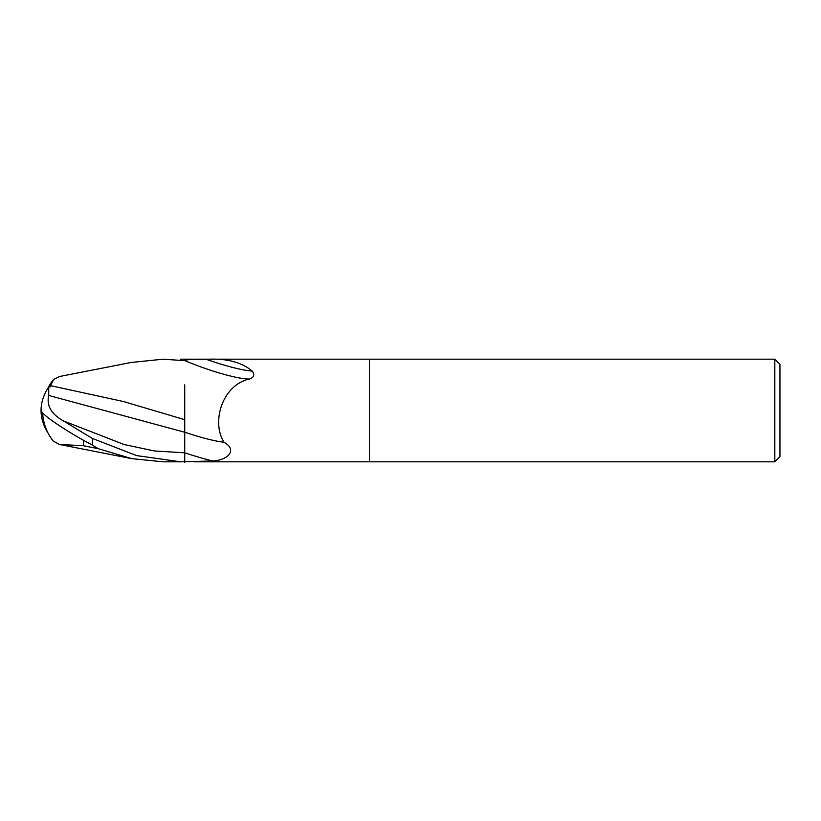 <?xml version="1.0" encoding="UTF-8"?>
<svg xmlns="http://www.w3.org/2000/svg" width="821" height="821" viewBox="0 0 821 821"><rect width="100%" height="100%" fill="white"/><g stroke="black" fill="none" stroke-linecap="round" stroke-linejoin="round"><path stroke-width="1.23" d="M774.819 461.813L774.819 359.188L779.95 364.319L779.95 456.681L774.819 461.813L194.423 461.813M194.423 359.188L369.45 359.188L369.45 461.813L369.45 359.188L774.819 359.188M192.997 359.188L180.815 359.188M206.358 359.331A55.643 8.559 -160.2 0 0 252.273 371.092C241.395 362.061 226.093 358.141 206.358 359.331C195.696 359.136 188.481 359.444 184.725 360.255L184.725 359.239M252.273 371.092C254.9 374.879 253.946 377.527 249.42 379.025C222.419 384.895 211.069 421.85 224.01 442.283C238.1 450.113 227.591 460.386 212.526 460.95L184.725 461.761L184.725 452.792L184.725 462.326M224.01 442.283A55.838 8.59 -160.2 0 1 184.725 432.164L184.725 384.833M184.725 360.573A52.985 8.148 -160.2 0 0 249.42 379.025M184.725 460.324L184.725 461.761L163.338 461.813M48.716 395.445L48.767 386.937A49.681 40.034 155 0 0 41.05 410.5A44.437 4.762 30.2 0 0 92.363 445.074L98.263 448.697L131.801 458.652L163.081 461.813L180.815 461.813L136.666 455.614L92.363 438.435L63.381 420.886C51.282 414.092 46.387 405.605 48.716 395.445L184.725 432.246L184.725 452.802A77.102 11.853 -160.2 0 0 212.526 460.95M131.011 362.502L163.081 359.188L184.725 360.676M184.725 419.685L123.561 401.551L50.635 385.675L53.57 379.435L59.389 376.541L131.801 362.348M53.581 441.565A49.537 49.465 180 0 1 42.651 412.984A49.537 49.537 0 0 0 53.088 440.99L59.389 444.459L83.516 445.731L83.516 440.292M184.725 424.272L184.725 432.246M48.767 386.937L50.635 386.701L50.635 385.675M83.516 445.731L98.263 448.697M47.741 432.493A49.681 40.034 25 0 1 41.05 410.5M92.363 445.074L92.363 438.435M63.381 420.886L124.053 444.5L154.389 450.965L184.725 452.802M131.801 458.652L59.389 444.459M53.088 380.01A49.537 49.537 0 0 0 47.741 388.507"/></g></svg>
